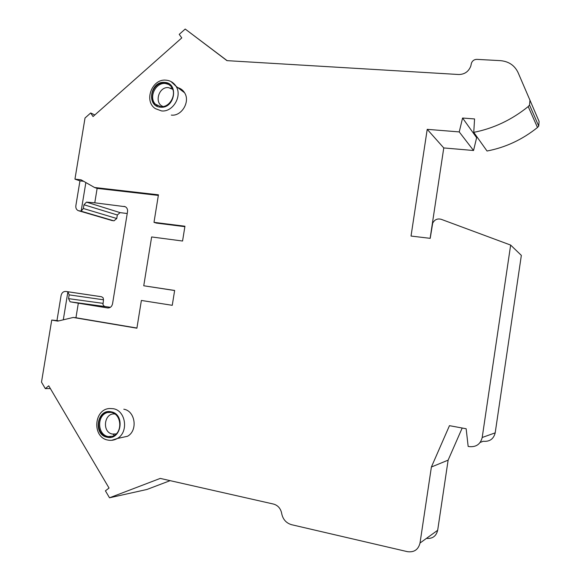 <?xml version="1.0" encoding="UTF-8"?>
<svg xmlns="http://www.w3.org/2000/svg" width="581" height="581" viewBox="0 0 581 581"><rect width="100%" height="100%" fill="white"/><g stroke="black" fill="none" stroke-linecap="round" stroke-linejoin="round"><path stroke-width="0.87" d="M462.193 428.023L448.125 460.152L437.675 530.279C436.215 536.198 432.467 538.899 426.447 538.384M430.129 238.326L443.768 147.937L427.217 129.345L411.028 236.053L430.216 238.341L432.678 223.206C434.537 219.618 437.384 218.318 441.219 219.313L510.648 245.08L521.346 255.386L495.194 432.852C493.618 439.025 489.63 441.836 483.21 441.269L480.167 442.439M443.768 147.937L473.551 150.508L476.631 137.682L477.597 137.755M537.483 127.493C522.304 139.651 505.485 147.487 487.031 151.016L473.755 132.359C493.647 128.43 511.788 119.831 528.202 106.57L529.538 105.038L538.718 126.084L537.483 127.493L528.202 106.57M437.675 530.279L420.019 543.024C418.335 549.648 414.144 552.531 407.448 551.667L291.611 524.708C286.157 523.096 282.838 519.327 281.662 513.393L281.516 512.602C280.318 508.063 277.631 505.216 273.433 504.047L160.24 478.41L109.511 497.794L105.415 490.836L109.039 488.047L48.746 385.82L45.311 388.624L41.498 382.145L51.731 320.073L57.809 321.111L73.235 317.466L136.898 328.2L141.379 300.457L172.259 305.315L174.641 290.449L143.747 285.772L151.634 236.954L182.565 241.021L184.94 226.227L153.994 222.341L158.439 194.817L94.543 187.496L81.057 179.819L74.949 179.137L85.022 118.001L90.68 112.983L93.04 116.541L181.773 37.91L179.224 34.366L185.208 29.05L226.96 60.642L458.743 74.513C464.604 74.419 468.627 71.608 470.806 66.074L471.423 63.198C472.404 60.7 474.219 59.429 476.885 59.371L500.343 60.642C508.687 61.368 514.599 65.348 518.07 72.567L539.117 121.516L538.718 126.084M227.127 60.649L185.208 29.05M127.224 213.517L120.093 212.631L117.326 214.985L116.752 218.507L113.985 220.853L78.943 210.859M110.397 307.284L70.112 301.808L68.543 298.641L69.161 294.872L103.505 299.796L102.968 304.531L103.65 305.773L104.827 306.383M51.731 320.073L56.96 320.581L61.085 295.504C61.782 292.722 63.373 291.371 65.849 291.444L101.61 296.768L103.127 297.806L103.505 299.796M109.511 497.794L146.913 489.478L170.139 480.654M529.974 100.092L529.538 105.038M427.217 129.345L459.237 131.909L462.578 118.037L474.568 118.938L473.755 132.359M510.648 245.08L482.201 437.493C480.502 444.196 476.18 447.232 469.259 446.615L468.155 446.404L466.151 428.749L449.462 425.67L431.392 467.008L420.019 543.024M112.983 434.145L114.326 435.372M120.26 437.863L127.486 436.28C138.075 430.666 135.337 410.876 123.811 409.22M170.64 88.087L171.954 87.673M177.859 87.658C180.713 88.45 182.957 90.149 184.569 92.757C190.503 101.624 181.642 116.49 171.315 115.096M111.102 412.379L106.635 412.546C95.654 414.979 96.061 434.886 107.165 436.665L112.525 436.258C122.954 432.99 121.785 413.926 111.102 412.379M109.112 412.19L107.645 412.481C96.686 414.914 97.092 434.784 108.182 436.556L110.688 436.752M116.164 433.927L112.416 434.051C101.653 432.257 104.093 412.408 114.871 414.028M160.617 106.628L154.669 103.832C147.421 97.129 154.611 81.739 164.459 82.945L168.047 83.933L170.974 86.271C177.546 93.323 170.11 107.906 160.617 106.628M157.306 105.735L155.585 104.34C148.351 97.644 155.519 82.284 165.353 83.49L169.107 84.565M172.717 89.278L168.468 87.615C158.671 86.409 153.849 103.389 163.094 106.512M45.311 388.624L50.351 388.536M74.949 179.137L79.953 180.865L75.857 205.725C75.61 208.092 76.409 209.734 78.261 210.663L81.158 211.114L85.857 182.55M83.628 181.279L79.953 180.865M94.543 187.496L97.136 188.389L158.344 195.412M141.379 300.457L172.259 305.308M153.994 222.341L156.369 223.089L184.867 226.67M143.747 285.772L174.627 290.529M136.927 328.033L75.944 317.749L78.326 303.195L107.746 307.974C110.259 307.974 111.857 306.586 112.547 303.812L127.529 211.644C127.776 209.371 127.028 207.729 125.278 206.713L94.776 202.813L97.136 188.389M73.235 317.466L75.944 317.749M58.761 320.886L56.96 320.581M100.063 296.521L65.907 291.451L67.897 291.8L63.293 319.811M67.897 291.8L69.161 294.872M70.112 301.808L78.326 303.195M81.158 211.114L83.352 208.492L83.962 204.752L86.482 202.123L94.776 202.813M90.68 112.983L94.826 114.958M476.631 137.682L462.578 118.037M473.551 150.508L459.237 131.909M448.125 460.152L431.392 467.008M127.486 436.28L117.268 438.517C128.902 432.344 125.91 410.527 113.266 408.704L109.787 408.508C93.73 408.937 91.914 437.42 107.863 440.071C111.138 440.739 114.275 440.224 117.268 438.517L111.697 440.311M111.189 411.827C125.612 414.108 121.284 440.921 107.078 437.217C92.778 434.755 97.078 408.327 111.189 411.827M184.569 92.757L176.05 86.286C182.557 96.032 172.811 112.431 161.482 110.913L155.309 108.611C143.551 101.072 151.99 78.486 166.013 80.163C170.298 80.548 173.646 82.589 176.05 86.286L171.003 81.558M160.53 107.165C174.874 108.93 179.086 82.785 164.546 82.4C150.305 80.817 146.107 106.599 160.53 107.165M112.431 220.657L79.154 210.896M67.534 291.713L101.61 296.768M102.931 303.34L68.543 298.641M125.452 206.807L124.065 206.349M86.482 202.123L120.093 212.631M83.962 204.752L117.326 214.985M116.752 218.507L83.352 208.492M113.985 220.853L80.781 211.099M482.201 437.493L495.194 432.852M107.645 412.481L106.635 412.546M154.669 103.832L155.585 104.34"/></g></svg>
